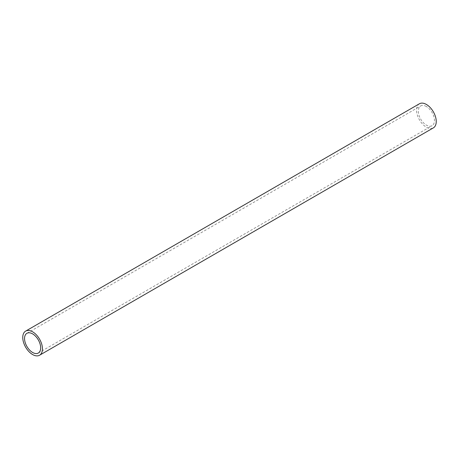 <?xml version="1.0" encoding="UTF-8"?>
<svg xmlns="http://www.w3.org/2000/svg" width="459" height="459" viewBox="0 0 459 459"><rect width="100%" height="100%" fill="white"/><g stroke="black" fill="none" stroke-linecap="round" stroke-linejoin="round"><path stroke-width="0.34" stroke-dasharray="2.29 1.72" d="M419.434 103.768A13.925 8.038 -120 0 0 417.3 114.922A13.925 8.038 -120 0 0 426.394 127.195A13.925 8.038 -120 0 0 433.353 127.883M426.394 106.522A11.395 6.581 -120 0 0 420.696 105.954A11.395 6.581 -120 0 0 418.952 115.089A11.395 6.581 -120 0 0 426.394 125.129A11.395 6.581 -120 0 0 432.091 125.691A11.395 6.581 -120 0 0 433.835 116.563A11.395 6.581 -120 0 0 426.394 106.522M26.909 333.309L420.696 105.954M38.304 353.046L432.091 125.691"/><path stroke-width="0.69" d="M39.566 355.232L433.353 127.883A13.925 8.038 -120 0 0 435.488 116.724A13.925 8.038 -120 0 0 426.394 104.457A13.925 8.038 -120 0 0 419.434 103.768L25.647 331.117A13.925 8.038 60 0 1 32.606 331.805A13.925 8.038 60 0 1 41.7 344.078A13.925 8.038 60 0 1 39.566 355.232A13.925 8.038 60 0 1 32.606 354.543A13.925 8.038 60 0 1 23.512 342.276A13.925 8.038 60 0 1 25.647 331.117M32.606 333.871A11.395 6.581 -120 0 0 26.909 333.309A11.395 6.581 -120 0 0 25.165 342.437A11.395 6.581 -120 0 0 32.606 352.478A11.395 6.581 -120 0 0 38.304 353.046A11.395 6.581 -120 0 0 40.048 343.911A11.395 6.581 -120 0 0 32.606 333.871"/></g></svg>
